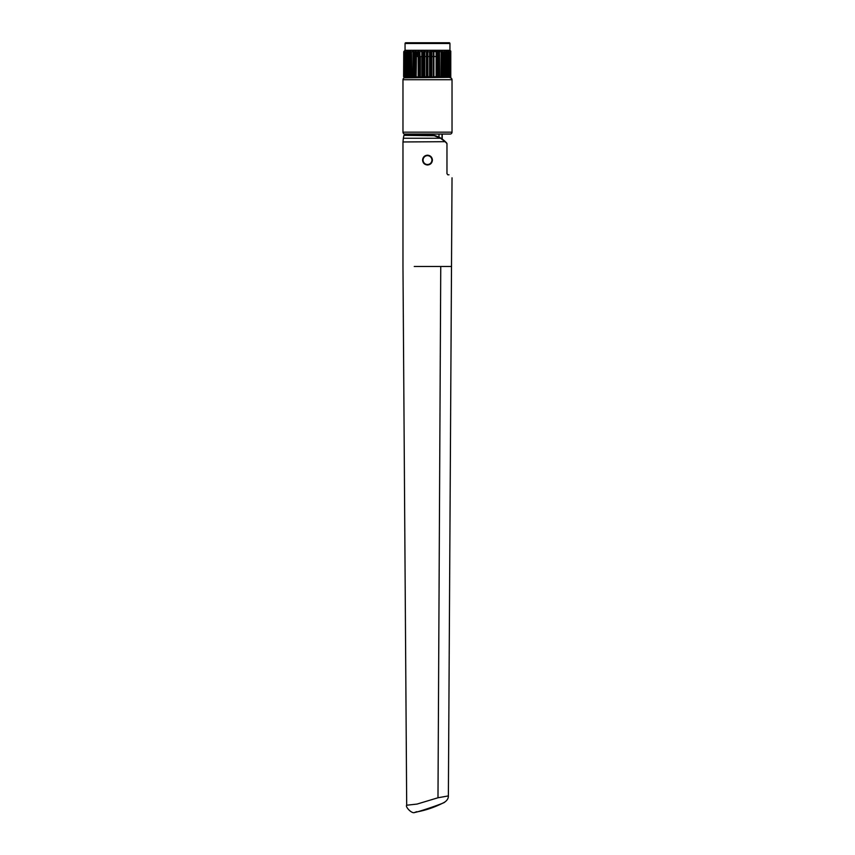 <?xml version="1.0" encoding="UTF-8"?>
<svg xmlns="http://www.w3.org/2000/svg" width="855" height="855" viewBox="0 0 855 855"><rect width="100%" height="100%" fill="white"/><g stroke="black" fill="none" stroke-linecap="round" stroke-linejoin="round"><path stroke-width="1.28" d="M449.003 174.805C452.99 178.791 452.99 178.791 449.003 174.805L447.796 174.805L446.973 173.672L447.796 174.805M446.973 173.672L446.973 143.619L445.391 141.962L440.571 138.264L434.586 135.721L403.923 135.347L403.346 138.264L440.571 138.264L431.967 134.823L405.035 134.427L403.923 135.347M434.639 135.443L438.444 137.142M431.967 134.823L432.94 135.111M429.274 134.823L427.5 134.695M427.5 134.663L406.114 134.556M434.586 135.721L431.903 134.823M434.586 135.432L438.444 136.886A25.661 25.661 0 0 1 446.78 143.17L440.571 138.008M422.594 160.088C422.883 157.106 424.518 155.471 427.5 155.183C430.482 155.471 432.117 157.106 432.406 160.088C432.117 163.07 430.482 164.705 427.5 164.994C424.518 164.705 422.883 163.07 422.594 160.088M437.984 797.768L417.048 804.074L406.691 805.228C404.981 806.767 412.441 814.687 415.038 812.25A96.209 96.209 0 0 0 444.579 802.193C447.197 800.419 448.458 798.324 448.373 795.909L437.984 797.768L440.752 266.482L451.365 266.482M416.887 811.684L416.107 811.876M415.038 812.25C414.066 813.49 446.064 802.589 444.579 802.193M440.752 266.482L414.248 266.482M404.864 77.837A1.892 1.892 0 0 0 402.972 79.729L402.972 132.172A1.892 1.892 0 0 0 404.864 134.053L450.136 134.053A1.892 1.892 0 0 0 452.028 132.172L452.028 79.729L402.972 79.729M450.136 77.837A1.892 1.892 0 0 1 452.028 79.729M438.989 137.153L438.989 134.053L442.014 134.053L442.014 138.927M442.217 139.076L442.217 134.053M422.733 161.253L422.776 158.763M423.075 160.088A4.425 4.425 0 0 0 429.712 163.925A4.425 4.425 0 0 0 429.712 156.251A4.425 4.425 0 0 0 423.075 160.088M405.003 77.313L404.02 76.704L404.383 51.172L403.752 51.685L403.603 76.704L403.752 51.685M405.003 51.749L405.003 76.768L405.003 51.749M404.02 51.802L405.003 51.193L404.971 77.239M405.975 51.802L405.975 76.704L406.05 51.802L405.099 51.685L405.099 76.832L406.007 77.239M407.408 51.268L407.023 77.239L407.408 51.268M408.69 77.239L407.963 76.832L407.963 51.685L407.632 76.704L407.632 51.802L409.15 51.268L409.15 77.239L408.69 51.268M414.119 51.802L413.542 51.268L413.542 77.239L412.944 77.239L414.258 76.704L414.675 51.685L414.675 76.832L416.118 77.239L416.503 51.685L416.118 77.239L415.466 77.239L415.466 51.268L414.675 51.685M421.077 77.239L422.359 76.832L422.359 51.685L421.804 51.268L421.804 77.239L419.88 76.704L419.88 51.802L420.318 76.832L420.318 56.537L421.804 56.537M431.657 56.537L433.196 56.537L433.196 77.239L435.12 76.704M438.177 51.802L437.589 76.832L437.589 51.685L438.882 51.268L439.534 51.268L438.882 51.268L438.882 77.239L440.881 76.704L441.159 51.685L441.159 76.832L441.458 51.268L442.056 51.268L442.056 77.239L442.837 76.832L442.837 51.685L443.595 51.685L443.595 76.832L445.081 76.832L445.455 51.802L445.081 76.832M443.595 76.832L443.36 51.802L442.837 76.832M447.593 76.832L447.593 51.685L447.593 76.832L447.464 51.802L446.31 51.268L446.31 77.239L445.573 76.704L445.573 51.802L445.455 76.704M445.85 77.239L445.85 51.268L445.85 77.239L447.368 76.704M448.993 51.268L448.651 76.832L448.651 51.685L447.977 51.268L447.977 77.239L448.651 76.832M450.211 51.802L449.281 51.268L448.993 77.239L450.211 76.704L450.254 51.77L450.211 76.704M450.254 76.747L450.254 51.77M450.777 76.832L450.777 51.685M450.029 51.76L450.029 76.758M449.099 51.77L449.099 76.747M448.95 76.704L448.993 77.239M445.85 51.268L445.455 51.802M445.081 51.685L443.595 51.685M444.333 51.268L444.333 77.239M442.837 51.685L441.458 51.268M441.458 77.239L440.742 76.704M440.742 51.802L439.534 51.268L439.534 77.239M437.589 51.685L436.809 51.268L436.809 77.239L437.589 76.832M436.114 51.268L436.114 77.239L436.809 77.239L436.114 77.239L436.114 51.268L436.809 51.268M435.633 51.685L433.196 51.268L433.196 77.239L431.657 76.832L431.657 51.685L430.931 51.268L430.931 77.239L431.657 76.832M433.923 51.268L433.923 77.239M430.183 51.268L429.563 51.685L429.563 76.832L430.183 77.239L430.931 77.239L430.183 77.239L430.183 51.268L430.931 51.268M429.563 76.832L429.563 51.685M429.157 51.802L426.442 51.685L426.442 76.832L428.975 76.704M427.874 51.268L427.874 77.239M426.442 51.685L423.343 51.685L423.343 76.832L425.843 76.704M424.817 51.268L424.817 77.239M419.88 51.802L418.191 51.268L418.191 77.239L419.72 76.704M418.886 51.268L418.886 77.239L416.503 76.832M414.675 76.832L414.119 76.704M413.542 51.268L412.944 51.268L412.944 77.239L411.405 76.832L411.405 51.685L411.768 76.704M410.667 51.268L409.919 51.685L409.919 76.832L411.202 77.239L410.667 51.268M409.15 77.239L409.15 51.268L409.15 77.239M406.05 51.802L407.023 51.268L407.023 77.239L405.901 76.832M405.901 76.747L405.901 51.77M405.901 51.685L406.007 77.281M405.099 76.832L405.099 51.685M403.752 76.832L404.383 77.335L404.02 76.704M404.33 51.61L404.33 76.907M450.82 77.345L404.672 77.837L403.688 76.832M405.056 50.295L449.944 50.295L449.944 43.509A0.759 0.759 0 0 0 449.196 42.75L405.804 42.75A0.759 0.759 0 0 0 405.056 43.509L405.056 50.295L404.18 51.172M436.809 56.537L436.114 56.537M435.633 56.537L433.923 56.537M430.931 56.537L430.183 56.537M429.157 56.537L427.874 56.537M426.442 56.537L424.817 56.537M423.343 56.537L422.359 56.537M419.88 56.537L418.886 56.537M418.191 77.239L418.191 56.537L417.422 56.537L416.984 51.802M411.768 51.802L412.944 51.268M416.118 51.268L415.466 51.268L416.118 51.268M418.191 51.268L417.411 51.685M421.804 51.268L420.318 51.685M422.359 51.685L423.343 51.685M431.657 51.685L433.196 51.268M450.82 51.172L449.944 50.295M438.177 76.704L438.882 77.239M423.343 76.832L422.359 76.832M409.919 76.832L409.246 76.832M445.38 141.684L402.972 141.962L403.346 138.264M427.5 135.731L427.5 134.823M402.972 132.172L452.028 132.172M427.126 51.268L427.126 77.239M424.069 51.268L424.069 77.239M449.944 43.509L405.056 43.509M452.028 177.819L448.373 795.909M406.691 805.228L402.972 266.482L402.972 141.962M404.746 51.781L404.746 76.736L404.746 51.781M449.997 51.749L449.997 76.768L449.997 51.749M448.993 51.802L448.993 76.704"/></g></svg>
